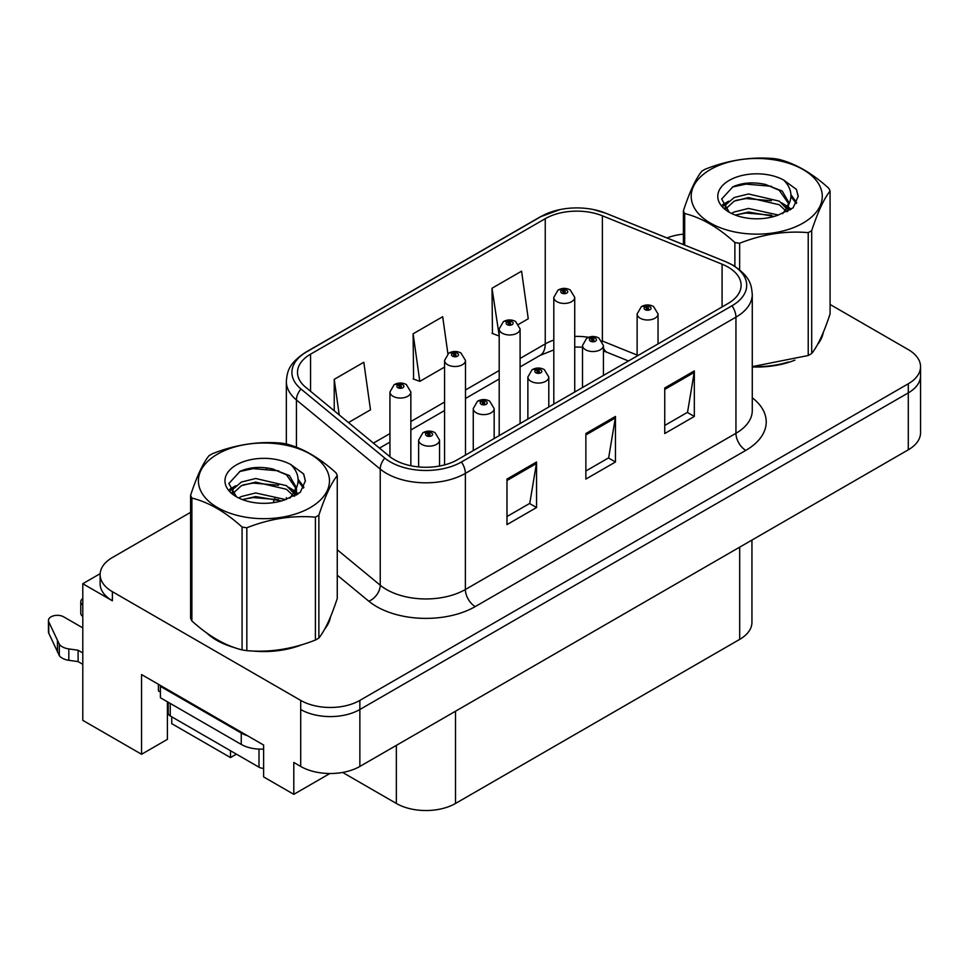 <?xml version="1.0" encoding="UTF-8"?>
<svg xmlns="http://www.w3.org/2000/svg" width="969" height="969" viewBox="0 0 969 969"><rect width="100%" height="100%" fill="white"/><g stroke="black" fill="none" stroke-linecap="round" stroke-linejoin="round"><path stroke-width="1.45" d="M100.146 573.684L82.789 583.713L82.789 720.342L141.559 754.27L141.559 674.569L263.629 745.04L263.629 776.92L293.801 794.338L293.801 762.458L300.705 766.443A41.837 24.152 0 0 0 359.862 766.443L908.292 449.81A41.837 24.152 0 0 0 920.55 432.731L920.55 375.802A41.837 24.152 0 0 1 908.292 392.881A41.837 24.152 0 0 0 920.55 375.802L920.55 366.694A41.837 24.152 0 0 0 908.292 349.615L830.082 304.46M329.872 773.516L293.801 794.338M190.59 512.359L112.38 557.526A41.837 24.152 0 0 0 100.122 574.605A41.837 24.152 0 0 0 112.38 591.684L300.705 700.405A41.837 24.152 0 0 0 359.862 700.405L359.862 709.514L908.292 392.881L359.862 709.514A41.837 24.152 0 0 1 300.705 709.514A41.837 24.152 0 0 0 359.862 709.514L359.862 766.443M82.789 583.713L112.38 600.792A41.837 24.152 0 0 1 100.122 583.713L100.122 574.605M171.731 716.806L171.731 723.637L230.501 757.564L230.501 750.733M751.944 540.084L751.944 622.304A41.837 24.152 180 0 1 739.686 639.383L455.515 803.458A41.837 24.152 180 0 1 396.345 803.458L342.638 772.438M167.395 701.774L167.395 739.347L141.559 754.27M236.424 754.148L230.501 757.564M206.651 632.914A66.934 38.639 0 0 0 216.596 640.243A66.934 38.639 0 0 0 234.45 647.607M728.046 267.069A44.622 25.763 180 0 1 741.115 285.286A44.622 25.763 180 0 1 728.046 303.503L457.489 459.718A44.622 25.763 180 0 1 389.381 456.278L305.562 387.164A44.622 25.763 180 0 1 297.495 372.387A44.622 25.763 180 0 1 310.564 354.169L545.244 218.679A44.622 25.763 180 0 1 602.391 215.796L722.087 264.186A44.622 25.763 180 0 1 728.046 267.069M731.995 264.791A50.206 28.985 0 0 0 725.296 261.545L605.589 213.156A50.206 28.985 0 0 0 593.537 209.57A50.206 28.985 0 0 0 560.058 209.57A50.206 28.985 0 0 0 541.296 216.402L306.616 351.892A50.206 28.985 0 0 0 300.996 389.017L384.814 458.119A50.206 28.985 0 0 0 461.426 461.995L731.995 305.78A50.206 28.985 0 0 0 731.995 264.791M506.981 479.074L506.981 524.617L536.56 507.538L536.56 461.995L506.981 479.074M506.981 516.538L529.764 503.383L536.438 463.509A11.156 6.444 -120 0 0 536.56 461.995M529.571 503.505L536.56 507.538M664.746 387.988L664.746 433.531L694.325 416.452L694.325 370.909L664.746 387.988M664.746 425.452L687.53 412.297L694.204 372.423A11.156 6.444 -120 0 0 694.325 370.909M687.336 412.419L694.325 416.452M585.87 433.531L585.87 479.074L615.448 461.995L615.448 416.452L585.87 433.531M585.87 470.995L608.653 457.84L615.327 417.966A11.156 6.444 -120 0 0 615.448 416.452M608.447 457.962L615.448 461.995M752.271 366.948A66.934 38.639 0 0 0 794.895 360.141M817.497 344.613A66.934 38.639 0 0 0 823.323 332.343M252.485 650.986A66.934 38.639 0 0 0 302.074 644.664M324.676 629.135A66.934 38.639 0 0 0 330.514 616.865M359.862 700.405L908.292 383.772A41.837 24.152 0 0 0 920.55 366.694M683.411 234.147A41.837 24.152 0 0 0 666.987 237.95M267.505 467.954L266.427 468.584M518.669 324.288L528.25 318.765L521.576 271.175L491.998 288.253L492.47 333.518M348.477 422.557L370.485 409.839L363.811 362.261L334.232 379.339L334.232 410.808M447.896 353.794L442.7 316.718L413.109 333.796L413.593 379.061M413.109 333.796L419.795 381.374L444.565 367.081M419.795 381.374L413.109 378.879M491.998 288.253L499.192 335.54M498.672 335.843L491.998 333.336M334.232 379.339L339.223 414.926M410.856 465.75L410.856 392.009A10.453 6.044 180 0 1 404.4 397.581A10.453 6.044 180 0 1 393.002 396.273A10.453 6.044 180 0 1 389.938 392.009L394.104 384.741A6.977 4.203 57.8 0 1 397.823 384.947A3.488 2.011 0 0 0 397.932 387.733A3.488 2.011 0 0 0 402.862 387.733A3.488 2.011 0 0 0 402.862 384.887A3.488 2.011 0 0 0 398.041 384.826L399.446 385.723A1.393 0.799 180 0 1 400.924 387.055A1.393 0.799 180 0 1 399.361 385.771L397.823 384.947M399.446 386.91L399.446 385.723M398.041 384.826A6.977 3.852 -117.9 0 0 394.783 384.354A6.977 3.852 -117.9 0 0 394.468 384.56M399.361 386.849L399.361 385.771M439.551 466.041L439.551 440.108A10.453 6.044 180 0 1 433.095 445.692A10.453 6.044 180 0 1 421.697 444.371A10.453 6.044 180 0 1 418.632 440.108L422.799 432.852A6.977 4.203 57.8 0 1 426.517 433.058A3.488 2.011 0 0 0 426.626 435.832A3.488 2.011 0 0 0 431.556 435.832A3.488 2.011 0 0 0 431.556 432.986A3.488 2.011 0 0 0 426.735 432.925L428.141 433.821A1.393 0.799 180 0 1 429.618 435.154A1.393 0.799 180 0 1 428.056 433.87L426.517 433.058M428.141 435.008L428.141 433.821M426.735 432.925A6.977 3.852 -117.9 0 0 423.477 432.465A6.977 3.852 -117.9 0 0 423.162 432.658M428.056 434.96L428.056 433.87M465.483 455.103L465.483 360.468A10.453 6.044 180 0 1 459.027 366.04A10.453 6.044 180 0 1 447.63 364.732A10.453 6.044 180 0 1 444.565 360.468L448.732 353.201A6.977 4.203 57.8 0 1 452.45 353.406A3.488 2.011 0 0 0 452.559 356.192A3.488 2.011 0 0 0 457.489 356.192A3.488 2.011 0 0 0 457.489 353.346A3.488 2.011 0 0 0 452.668 353.285L454.073 354.182A1.393 0.799 180 0 1 455.551 355.514A1.393 0.799 180 0 1 453.989 354.23L452.45 353.406M454.073 355.369L454.073 354.182M452.668 353.285A6.977 3.852 -117.9 0 0 449.398 352.813A6.977 3.852 -117.9 0 0 449.095 353.019M453.989 355.32L453.989 354.23M520.099 423.562L520.099 328.927A10.453 6.044 180 0 1 513.643 334.511A10.453 6.044 180 0 1 502.245 333.191A10.453 6.044 180 0 1 499.192 328.927L503.359 321.672A6.977 4.203 57.8 0 1 507.078 321.878A3.488 2.011 0 0 0 507.175 324.651A3.488 2.011 0 0 0 512.116 324.651A3.488 2.011 0 0 0 512.116 321.817A3.488 2.011 0 0 0 507.296 321.744L508.701 322.641A1.393 0.799 180 0 1 510.178 323.973A1.393 0.799 180 0 1 508.616 322.689L507.078 321.878M508.701 323.828L508.701 322.641M507.296 321.744A6.977 3.852 -117.9 0 0 504.025 321.284A6.977 3.852 -117.9 0 0 503.723 321.478M508.616 323.779L508.616 322.689M574.726 392.021L574.726 297.386A10.453 6.044 180 0 1 568.27 302.97A10.453 6.044 180 0 1 556.872 301.662A10.453 6.044 180 0 1 553.808 297.386L557.987 290.131A6.977 4.203 57.8 0 1 561.705 290.337A3.488 2.011 0 0 0 561.802 293.123A3.488 2.011 0 0 0 566.732 293.123A3.488 2.011 0 0 0 566.732 290.276A3.488 2.011 0 0 0 561.911 290.215L563.328 291.1A1.393 0.799 180 0 1 564.806 292.444A1.393 0.799 180 0 1 563.243 291.148L561.705 290.337M563.328 292.287L563.328 291.1M561.911 290.215A6.977 3.852 -117.9 0 0 558.653 289.743A6.977 3.852 -117.9 0 0 558.35 289.937M563.243 292.238L563.243 291.148M494.166 438.533L494.166 408.567A10.453 6.044 180 0 1 487.71 414.151A10.453 6.044 180 0 1 476.312 412.842A10.453 6.044 180 0 1 473.26 408.567L477.426 401.311A6.977 4.203 57.8 0 1 481.145 401.517A3.488 2.011 0 0 0 481.254 404.303A3.488 2.011 0 0 0 486.184 404.303A3.488 2.011 0 0 0 486.184 401.457A3.488 2.011 0 0 0 481.363 401.396L482.768 402.28A1.393 0.799 180 0 1 484.246 403.625A1.393 0.799 180 0 1 482.732 403.443L482.768 402.28M481.363 401.396A6.977 3.852 -117.9 0 0 478.092 400.924A6.977 3.852 -117.9 0 0 477.79 401.118M482.683 403.419L482.683 402.329L481.145 401.517M482.732 403.443A1.393 0.799 180 0 1 482.683 402.329M548.793 407.004L548.793 377.026A10.453 6.044 180 0 1 542.337 382.61A10.453 6.044 180 0 1 530.939 381.301A10.453 6.044 180 0 1 527.875 377.026L532.054 369.77A6.977 4.203 57.8 0 1 535.772 369.976A3.488 2.011 0 0 0 535.869 372.762A3.488 2.011 0 0 0 540.799 372.762A3.488 2.011 0 0 0 540.799 369.916A3.488 2.011 0 0 0 535.978 369.855L537.395 370.739A1.393 0.799 180 0 1 538.873 372.084A1.393 0.799 180 0 1 537.359 371.902L537.395 370.739M535.978 369.855A6.977 3.852 -117.9 0 0 532.72 369.383A6.977 3.852 -117.9 0 0 532.417 369.577M537.311 371.878L537.311 370.8L535.772 369.976M537.359 371.902A1.393 0.799 180 0 1 537.311 370.8M603.421 375.463L603.421 345.497A10.453 6.044 180 0 1 596.965 351.069A10.453 6.044 180 0 1 585.567 349.761A10.453 6.044 180 0 1 582.502 345.497L586.681 338.229A6.977 4.203 57.8 0 1 590.4 338.435A3.488 2.011 0 0 0 590.496 341.221A3.488 2.011 0 0 0 595.426 341.221A3.488 2.011 0 0 0 595.426 338.375A3.488 2.011 0 0 0 590.606 338.314L592.023 339.211A1.393 0.799 180 0 1 593.5 340.543A1.393 0.799 180 0 1 591.938 339.259L590.4 338.435M592.023 340.398L592.023 339.211M590.606 338.314A6.977 3.852 -117.9 0 0 587.347 337.842A6.977 3.852 -117.9 0 0 587.044 338.048M591.938 340.349L591.938 339.259M658.048 343.922L658.048 313.956A10.453 6.044 180 0 1 651.592 319.528A10.453 6.044 180 0 1 640.194 318.22A10.453 6.044 180 0 1 637.13 313.956L641.308 306.701A6.977 4.203 57.8 0 1 645.015 306.907A3.488 2.011 0 0 0 645.124 309.68A3.488 2.011 0 0 0 650.054 309.68A3.488 2.011 0 0 0 650.054 306.834A3.488 2.011 0 0 0 645.233 306.773L646.65 307.67A1.393 0.799 180 0 1 648.128 309.002A1.393 0.799 180 0 1 646.565 307.718L645.015 306.907M646.65 308.857L646.65 307.67M645.233 306.773A6.977 3.852 -117.9 0 0 641.975 306.313A6.977 3.852 -117.9 0 0 641.672 306.507M646.565 308.808L646.565 307.718M158.419 684.296L158.419 690.909L160.394 692.048M247.555 735.762A27.895 16.098 180 0 1 241.245 733.036L160.394 686.355A27.895 16.098 0 0 0 161.229 685.919M160.394 686.355L160.394 697.741L241.245 744.422A27.895 16.098 0 0 0 263.629 749.061M82.789 664.322L78.101 661.609L78.101 650.223L82.789 652.936M168.279 713.681L167.395 713.16M82.789 627.888L63.651 616.829A8.903 5.136 180 0 0 53.949 615.715A8.903 5.136 180 0 0 48.45 620.463A8.903 5.136 180 0 0 48.753 621.795L59.315 644.252A13.941 8.055 0 0 0 68.823 648.915L78.101 650.223M78.101 661.609L68.823 660.301L68.823 648.915M59.315 644.252L59.315 655.638L48.753 633.181A8.903 5.136 0 0 1 48.45 631.849L48.45 620.463M59.315 655.638A13.941 8.055 0 0 0 68.823 660.301M57.45 640.533L57.45 651.919M82.789 605.08A8.903 5.136 180 0 1 80.766 601.81A8.903 5.136 180 0 1 82.789 598.539M80.766 601.81L80.766 613.195A8.903 5.136 0 0 0 82.789 616.466M821.022 337.636A66.231 38.239 180 0 1 820.307 339.15M788.245 362.031A66.231 38.239 180 0 1 754.476 366.609M328.2 622.159A66.231 38.239 180 0 1 327.486 623.673M295.424 646.553A66.231 38.239 180 0 1 261.654 651.132M226.213 644.349A66.231 38.239 180 0 1 217.092 639.952A66.231 38.239 180 0 1 211.085 635.967M168.206 702.246L168.206 713.111A6.977 4.021 0 0 0 170.253 715.958L259.002 767.194A6.977 4.021 0 0 0 263.629 768.369M710.398 169.551A65.541 37.839 -0 0 0 710.398 223.064A65.541 37.839 -0 0 0 803.083 223.064A65.541 37.839 -0 0 0 803.083 169.551A65.541 37.839 -0 0 0 710.398 169.551M752.271 366.621L808.219 355.514A75.303 43.472 -0 0 0 809.987 354.521A75.303 43.472 -0 0 0 811.707 353.503C817.8 345.872 823.929 332.682 830.082 313.92L830.082 191.038A75.303 43.472 -0 0 0 828.798 188.289C812.022 173.088 795.295 163.434 778.604 159.316A75.303 43.472 -0 0 0 773.843 158.577C750.89 156.615 728.034 160.151 705.275 169.187A75.303 43.472 -0 0 0 703.494 170.169A75.303 43.472 -0 0 0 701.786 171.198C695.633 178.938 689.504 192.128 683.411 210.782A75.303 43.472 -0 0 0 684.683 213.531L684.683 245.096M734.877 266.354L734.877 242.516C718.114 227.315 701.374 217.662 684.683 213.531M734.877 242.516A75.303 43.472 -0 0 0 739.65 243.255L739.65 269.794M808.219 355.514L808.219 232.645C785.459 230.658 762.603 234.195 739.65 243.255M808.219 232.645A75.303 43.472 -0 0 0 809.987 231.652A75.303 43.472 -0 0 0 811.707 230.634L811.707 353.503M778.434 215.045L748.492 208.432L734.199 211.993L731.51 213.446M774.255 216.402L748.492 212.041L735.326 215.106M787.809 211.303L787.506 210.539M786.622 208.723L779.282 201.14L748.492 193.97L734.199 197.531L725.951 204.568L724.873 208.408M785.447 210.527L779.282 204.762L748.492 197.579L734.199 201.14L725.527 209.11M782.649 213.652L787.543 206.857L788.621 202.097L782.213 191.026L764.711 184.28C752.792 181.845 742.181 182.693 732.891 186.799L721.663 199.045L729.197 212.138M786.937 211.763L788.621 204.968M788.524 203.514L779.282 190.299L765.546 184.437M729.197 180.404A38.966 22.493 -0 0 0 729.197 212.223A38.966 22.493 -0 0 0 777.901 215.203L793.09 207.838L798.214 196.307L796.457 189.44L783.691 180.064A38.966 22.493 -0 0 0 729.197 180.404M783.691 180.064C791.806 188.313 793.09 197.24 787.543 206.857M683.411 244.588L683.411 210.782M830.082 191.038C823.977 198.669 817.86 211.872 811.707 230.634M771.397 215.203L746.009 213.023L735.907 214.864M789.941 210.067L788.16 208.638M787.082 207.863L785.278 206.676M771.397 200.74L746.009 198.56L735.907 200.401M726.144 204.217L723.177 206.058M796.276 203.526L790.934 196.501M771.506 186.302L746.009 184.11L732.431 187.017M798.202 196.671L796.457 189.44M791.104 209.304L788.487 207.075M787.7 206.482L781.462 202.751M728.603 201.189L722.499 204.738M796.724 202.666L790.922 194.684M217.589 454.086A65.541 37.839 -0 0 0 217.589 507.599A65.541 37.839 -0 0 0 310.274 507.599A65.541 37.839 -0 0 0 310.274 454.086A65.541 37.839 -0 0 0 217.589 454.086M210.685 454.703A75.303 43.472 -0 0 0 208.965 455.721C202.812 463.461 196.695 476.651 190.59 495.304A75.303 43.472 -0 0 0 191.874 498.066L191.874 620.935C208.565 636.088 225.292 645.742 242.068 649.908A75.303 43.472 -0 0 0 246.829 650.647C269.588 652.646 292.444 649.109 315.397 640.037A75.303 43.472 -0 0 0 317.178 639.055A75.303 43.472 -0 0 0 318.886 638.026C324.99 630.395 331.107 617.205 337.26 598.442L337.26 475.573A75.303 43.472 -0 0 0 335.989 472.811C319.213 457.622 302.473 447.957 285.794 443.838A75.303 43.472 -0 0 0 281.022 443.099C258.069 441.137 235.213 444.674 212.453 453.71A75.303 43.472 -0 0 0 210.685 454.703M242.068 649.908L242.068 527.039C225.292 511.838 208.565 502.184 191.874 498.066M242.068 527.039A75.303 43.472 -0 0 0 246.829 527.778L246.829 650.647M315.397 640.037L315.397 517.167C292.638 515.181 269.782 518.718 246.829 527.778M315.397 517.167A75.303 43.472 -0 0 0 317.178 516.174A75.303 43.472 -0 0 0 318.886 515.157L318.886 638.026M190.59 495.304L190.59 618.186A75.303 43.472 -0 0 0 191.874 620.935M285.613 499.58L255.671 492.955L241.39 496.516L238.689 497.981M281.434 500.937L255.671 496.576L242.504 499.629M294.988 495.837L294.697 495.062M293.801 493.245L286.473 485.663L255.671 478.492L241.39 482.053L233.141 489.103L232.063 492.93M292.638 495.05L286.473 489.284L255.671 482.114L241.39 485.663L232.705 493.633M289.828 498.175L294.721 491.392L295.799 486.62L289.392 475.549L271.901 468.802C259.971 466.368 249.36 467.215 240.07 471.322L228.841 483.567L236.388 496.673M294.128 496.285L295.799 489.49M295.702 488.049L286.473 474.822L272.737 468.96M236.375 464.926A38.966 22.493 -0 0 0 236.375 496.746A38.966 22.493 -0 0 0 285.08 499.725L300.269 492.361L305.392 480.842L303.648 473.962L290.87 464.587A38.966 22.493 -0 0 0 236.375 464.926M290.87 464.587C298.985 472.848 300.269 481.775 294.721 491.38M337.26 475.573C331.168 483.204 325.039 496.394 318.886 515.157M278.587 499.725L253.2 497.545L243.098 499.386M297.132 494.59L295.351 493.16M294.273 492.385L292.456 491.198M278.587 485.263L253.2 483.095L243.098 484.924M233.335 488.751L230.356 490.58M303.467 488.049L298.113 481.024M278.684 470.837L253.2 468.633L239.609 471.54M305.392 481.193L303.648 473.962M298.282 493.839L295.666 491.598M294.879 491.017L288.641 487.274M235.794 485.711L229.677 489.26M303.903 487.189L298.113 479.207M908.292 449.81L908.292 383.772M300.705 766.443L300.705 700.405M455.515 803.458L455.515 711.222M739.686 639.383L739.686 547.158M396.345 803.458L396.345 745.379M752.271 397.762A69.72 40.25 180 0 1 745.803 450.379L475.234 606.594A13.941 8.055 60 0 1 465.374 589.515L735.943 433.3A55.778 32.207 0 0 0 752.271 410.529L752.271 294.394A55.778 32.207 180 0 1 735.943 317.166A13.941 8.055 -120 0 0 731.995 305.78M475.234 606.594A69.72 40.25 180 0 1 376.626 606.594A69.72 40.25 180 0 1 368.814 601.216L337.26 575.198M384.814 458.119A13.941 9.327 129.5 0 0 380.236 469.081L380.236 585.215A55.778 32.207 0 0 0 386.486 589.515A55.778 32.207 0 0 0 465.374 589.515L465.374 473.381A55.778 32.207 180 0 1 380.236 469.081L296.429 399.967A55.778 32.207 180 0 1 286.339 381.495L286.339 443.984M752.271 294.394C751.35 284.813 750.563 276.916 733.048 265.24L725.72 261.691A13.941 6.529 112 0 0 725.296 261.545M560.058 209.57L540.242 216.85A13.941 8.055 60 0 1 541.296 216.402M306.616 351.892A13.941 8.055 -120 0 0 305.562 352.341C288.447 363.629 287.163 371.817 286.339 381.495M300.996 389.017A13.941 9.327 129.5 0 0 296.429 399.967L296.429 447.242M593.537 209.57L606.013 213.301A13.941 6.529 112 0 0 605.589 213.156M461.426 461.995A13.941 8.055 60 0 1 465.374 473.381L735.943 317.166L735.943 433.3A13.941 8.055 60 0 0 745.803 450.379M273.27 502.681A69.72 40.25 180 0 1 274.833 498.466M112.38 591.684L112.38 600.792M296.429 488.182L296.429 495.026M286.339 497.63A55.778 32.207 0 0 0 286.412 499.338M337.26 549.774L380.236 585.215A13.941 9.327 -50.5 0 1 368.814 601.216M310.564 354.169L310.564 391.294M722.087 264.186L722.087 306.943M602.391 215.796L602.391 341.04A44.622 25.763 0 0 0 602.003 340.882M637.13 355.078L602.391 341.04A25.097 11.749 -68 0 0 602.391 341.524M588.571 337.297A44.622 25.763 0 0 0 574.726 336.413M553.808 340.058A44.622 25.763 0 0 0 545.244 343.922L520.099 358.445M545.244 218.679L545.244 343.922A25.097 14.487 60 0 1 540.048 355.417L520.099 366.924M499.192 370.521L465.483 389.974M444.565 402.05L410.856 421.515M389.938 433.591L373.428 443.124M628.506 360.977L607.381 352.437A25.097 11.749 -68 0 1 603.421 347.81M585.87 434.972L615.327 417.966M664.746 389.429L694.204 372.423M506.981 480.515L536.438 463.509M241.245 733.036L241.245 744.422M48.753 621.795L48.753 633.181M259.002 767.194L259.002 749.098M170.253 715.958L170.253 703.433M540.242 216.85L305.562 352.341M725.72 261.691L606.013 213.301M607.381 352.437L603.421 350.996M582.502 347.156L574.726 347.011M553.808 349.906L540.048 355.417M499.192 379L465.483 398.465M444.565 410.541L410.856 430.006M389.938 442.082L379.485 448.114M410.856 392.009L406.35 384.548C402.51 382.561 398.659 382.501 394.783 384.354M389.938 456.726L389.938 392.009M439.551 440.108L435.033 432.646C431.205 430.66 427.353 430.599 423.477 432.465M418.632 466.913L418.632 440.108M465.483 360.468L460.965 353.007C457.138 351.02 453.286 350.96 449.398 352.813M444.565 464.914L444.565 360.468M520.099 328.927L515.593 321.466C511.765 319.479 507.901 319.419 504.025 321.284M499.192 435.638L499.192 328.927M574.726 297.386L570.22 289.925C566.393 287.95 562.529 287.878 558.653 289.743M553.808 404.097L553.808 297.386M494.166 408.567L489.66 401.105C485.832 399.119 481.968 399.058 478.092 400.924M473.26 450.609L473.26 408.567M548.793 377.026L544.287 369.564C540.46 367.59 536.596 367.53 532.72 369.383M527.875 419.08L527.875 377.026M603.421 345.497L598.915 338.036C595.087 336.049 591.223 335.989 587.347 337.842M582.502 387.539L582.502 345.497M658.048 313.956L653.542 306.495C649.702 304.508 645.851 304.448 641.975 306.313M637.13 355.998L637.13 313.956M822.984 333.166L822.984 333.954M330.163 617.689L330.163 618.476"/></g></svg>
